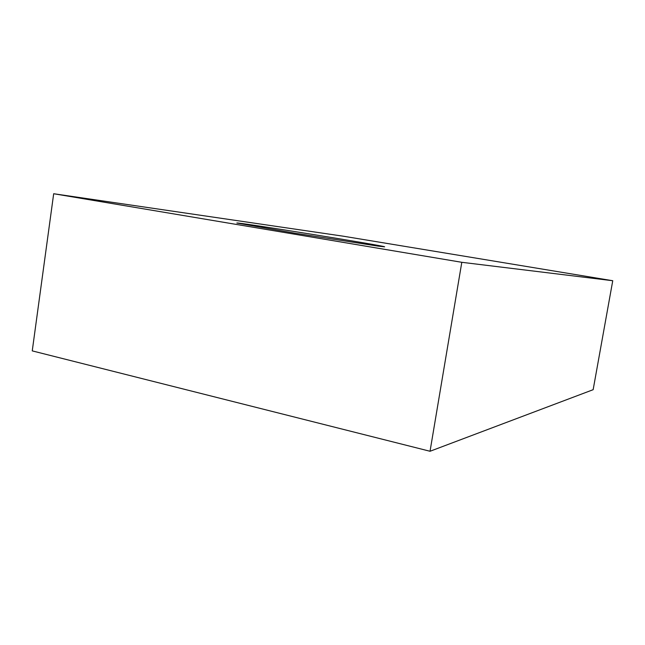 <?xml version="1.0" encoding="UTF-8"?>
<svg xmlns="http://www.w3.org/2000/svg" width="645" height="645" viewBox="0 0 645 645"><rect width="100%" height="100%" fill="white"/><g stroke="black" fill="none" stroke-linecap="round" stroke-linejoin="round"><path stroke-width="0.97" d="M53.68 193.734L32.25 350.888L430.038 451.266L593.15 389.693L612.75 280.728L343.317 236.207L53.68 193.734L461.804 262.305L430.038 451.266M461.804 262.305L612.75 280.728M378.276 246.148L384.622 246.833C386.194 246.019 236.433 221.872 236.796 223.017L294.773 233.176L378.276 246.148"/></g></svg>
